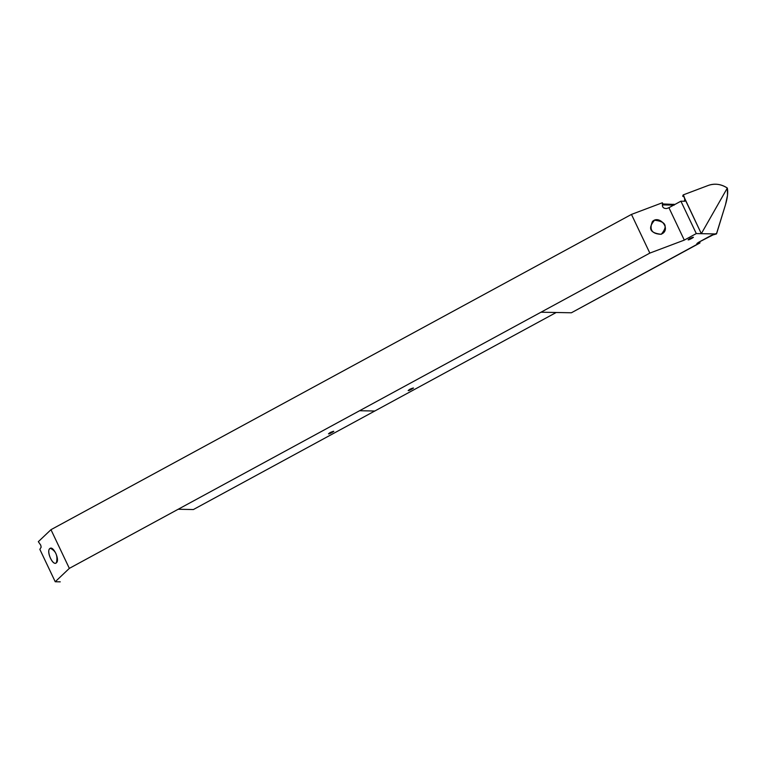 <?xml version="1.0" encoding="UTF-8"?>
<svg xmlns="http://www.w3.org/2000/svg" width="766" height="766" viewBox="0 0 766 766"><rect width="100%" height="100%" fill="white"/><g stroke="black" fill="none" stroke-linecap="round" stroke-linejoin="round"><path stroke-width="1.15" d="M716.65 233.534L715.703 233.697L716.65 233.534L725.479 204.771C727.566 197.743 728.179 192.17 727.327 188.034C721.476 184.166 715.262 183.246 708.703 185.276L683.329 194.851L683.339 195.77L683.329 194.851L708.684 185.286C714.946 183.198 721.151 184.118 727.327 188.034L701.321 233.678L716.421 233.965L725.479 204.771L727.509 195.311L727.327 188.034L701.321 233.678L684.651 198.27L684.794 201.257L680.907 201.19L668.919 207.701L680.907 201.19L684.794 201.257L684.9 199.093L701.321 233.678L696.294 233.582L680.907 201.19L696.294 233.582L714.908 233.936L698.63 242.295L696.83 243.712L699.741 243.071L571.398 312.777L556.193 312.499L374.785 411.016L556.193 312.499L540.987 312.212L359.589 410.729L374.785 411.016L359.589 410.729L69.342 568.372L649.836 253.096L540.987 312.212L571.398 312.777L699.406 243.071C696.332 244.182 696.074 243.923 698.63 242.295L711.327 235.392L716.363 233.956L715.712 233.697M193.386 509.543L178.181 509.256L193.386 509.543L374.785 411.016L193.386 509.543M159.816 470.573L50.968 529.689L69.342 568.372L55.229 581.748L39.842 549.356L41.144 547.211L40.761 545.191L38.329 541.677L50.968 529.689L631.462 214.413L649.836 253.096L684.297 240.103L649.836 253.096L631.462 214.413L522.623 273.529M409.791 389.291L408.154 390.574L413.506 388.046L409.791 389.291C420.429 384.771 403.663 393.887 409.791 389.291M662.36 206.006L662.791 204.905L674.185 205.116L673.774 204.244L674.185 205.116L662.791 204.905L662.37 204.034L662.791 204.905L662.303 204.8M662.351 202.77L662.772 203.632C661.872 206.944 663.184 208.582 666.698 208.534L668.919 207.701L684.297 240.103L668.919 207.701L666.688 208.534C663.193 208.591 661.891 206.954 662.762 203.632L662.351 202.77L631.462 214.413L662.351 202.77M55.229 581.748L60.255 581.844L55.229 581.748L69.342 568.372L50.968 529.689L38.329 541.677L40.761 545.191L41.144 547.211L39.842 549.356L55.229 581.748M56.435 562.751C60.169 559.946 53.007 544.865 49.761 548.695C46.027 551.491 53.189 566.572 56.435 562.751C57.938 555.743 55.908 550.926 50.355 548.312C45.883 549.413 51.801 565.069 55.851 563.134L56.435 562.751M696.294 233.582L684.297 240.103L696.294 233.582M689.716 238.561C700.335 234.061 683.607 243.138 689.716 238.561L688.079 239.835L693.431 237.316L689.716 238.561M330.108 432.57C340.726 428.06 323.989 437.156 330.108 432.57L328.47 433.853L333.823 431.325L330.108 432.57M684.928 199.217L684.287 201.247M683.329 194.851L683.167 196.374L683.76 196.642L683.741 195.723L683.138 195.397L683.167 196.374L683.138 195.397L683.741 195.723L684.086 196.967M684.651 198.27L683.741 195.723M699.406 243.071L698.956 242.113L699.741 243.071M661.221 234.291C649.846 233.046 647.624 228.364 654.537 220.225C665.913 221.46 668.144 226.152 661.221 234.291C651.971 234.003 649.032 229.752 652.421 221.537C658.655 215.007 670.116 227.129 663.337 232.988L661.221 234.291M674.923 204.436L662.647 203.957M684.21 201.247L684.89 199.61L684.191 197.216M683.157 194.957L682.697 196.23L683.693 196.632M683.588 196.623L684.21 197.255M699.521 241.807L700.028 242.87"/></g></svg>
